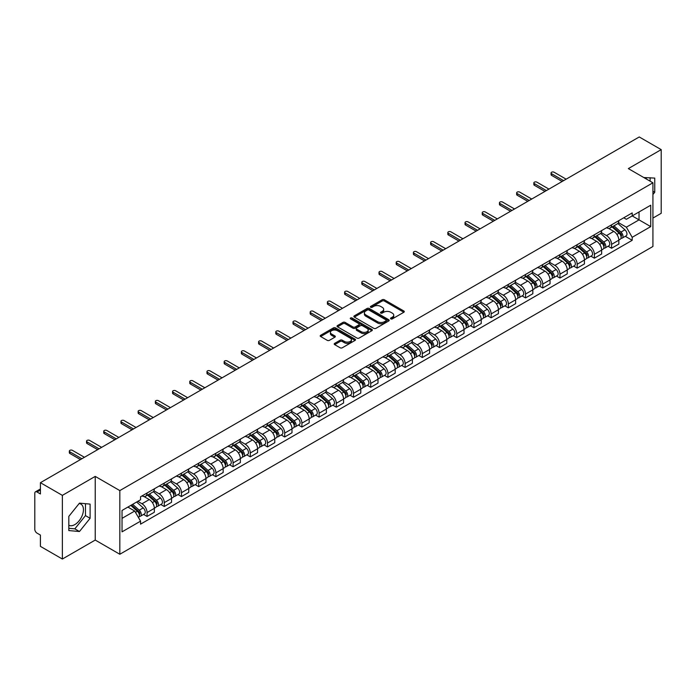 <?xml version="1.0" encoding="UTF-8"?>
<svg xmlns="http://www.w3.org/2000/svg" width="696" height="696" viewBox="0 0 696 696"><rect width="100%" height="100%" fill="white"/><g stroke="black" fill="none" stroke-linecap="round" stroke-linejoin="round"><path stroke-width="1.04" d="M390.821 318.89A1.07 0.618 0 0 0 392.335 318.89L403.837 312.252A1.531 0.887 0 0 0 404.289 311.625A1.531 0.887 0 0 0 403.837 310.999L384.349 299.75A1.531 0.887 0 0 0 382.191 299.75L370.69 306.388A1.07 0.618 0 0 0 370.376 306.823A1.07 0.618 0 0 0 370.69 307.267A1.07 0.618 0 0 0 372.203 307.267L373.691 306.405A4.898 2.828 0 0 1 380.616 306.405L382.243 307.345A4.898 2.828 0 0 1 383.679 309.346A4.898 2.828 0 0 1 382.243 311.338L380.755 312.2A1.07 0.618 0 0 0 380.442 312.643A1.07 0.618 0 0 0 380.755 313.078A1.07 0.618 0 0 0 382.269 313.078L383.757 312.217A4.898 2.828 0 0 1 390.682 312.217L392.309 313.156A4.898 2.828 0 0 1 393.745 315.157A4.898 2.828 0 0 1 392.309 317.159L390.821 318.011A1.07 0.618 0 0 0 390.508 318.455A1.07 0.618 0 0 0 390.821 318.89L390.821 318.011M643.896 177.593A12.163 7.021 -60 0 1 645.557 178.132A12.163 7.021 -60 0 1 646.854 179.298M79.118 503.573A12.163 7.021 -60 0 1 80.919 504.122A12.163 7.021 -60 0 1 82.781 513.874A12.163 7.021 -60 0 1 74.829 524.593A12.163 7.021 -60 0 1 68.826 525.236M334.663 343.372A1.531 0.887 0 0 0 334.219 343.998A1.531 0.887 0 0 0 334.663 344.624L340.135 347.774A1.531 0.887 0 0 0 342.301 347.774L355.073 340.405A1.531 0.887 0 0 0 355.517 339.779A1.531 0.887 0 0 0 355.073 339.152L335.585 327.903A1.531 0.887 0 0 0 333.419 327.903L320.647 335.281A1.531 0.887 0 0 0 320.204 335.907A1.531 0.887 0 0 0 320.647 336.525L327.25 340.344A1.531 0.887 0 0 0 329.417 340.344L334.88 337.186A1.531 0.887 0 0 0 335.333 336.56A1.531 0.887 0 0 0 334.88 335.933L331.609 334.045A4.098 2.366 0 0 1 330.409 332.375A4.098 2.366 0 0 1 332.94 330.191A4.098 2.366 0 0 1 337.403 330.704L350.227 338.108A4.098 2.366 0 0 1 351.428 339.779A4.098 2.366 0 0 1 348.896 341.962A4.098 2.366 0 0 1 344.433 341.449L342.301 340.214A1.531 0.887 0 0 0 340.135 340.214L334.663 343.372L334.663 344.624M119.825 490.593L95.23 476.395L62.37 495.369L40.42 482.693L639.25 136.964L661.2 149.631L628.34 168.606L652.926 182.804L119.825 490.593L119.825 554.26L652.926 246.48L652.926 182.804M373.796 328.338A1.531 0.887 0 0 0 375.962 328.338L388.733 320.969A1.531 0.887 0 0 0 389.186 320.343A1.531 0.887 0 0 0 388.733 319.716L369.254 308.467A1.531 0.887 0 0 0 367.088 308.467L354.316 315.845A1.531 0.887 0 0 0 353.864 316.471A1.531 0.887 0 0 0 354.316 317.089L373.796 328.338M351.01 319.125A1.07 0.618 0 0 1 352.098 319.273L352.098 318.002L371.908 329.434A1.531 0.887 0 0 1 372.351 330.061A1.531 0.887 0 0 1 371.908 330.687L359.127 338.056A1.531 0.887 0 0 1 356.97 338.056L337.482 326.807L337.482 325.563A1.531 0.887 0 0 0 337.029 326.189A1.531 0.887 0 0 0 337.482 326.807M337.482 325.563L342.945 322.405A1.531 0.887 0 0 1 345.112 322.405L353.011 326.963A1.531 0.887 0 0 0 355.178 326.963L358.805 324.875A1.531 0.887 0 0 0 359.258 324.249A1.531 0.887 0 0 0 358.805 323.623L350.575 318.872A1.07 0.618 0 0 1 350.262 318.437A1.07 0.618 0 0 1 350.923 317.863A1.07 0.618 0 0 1 352.098 318.002M62.37 495.369L62.37 559.036L40.42 546.369L40.42 535.093L37.01 533.119A3.123 1.801 -120 0 1 34.8 529.299L34.8 493.264A3.123 1.801 -120 0 1 35.444 491.837L40.42 488.966M652.926 218.083L661.2 213.307L661.2 149.631M62.37 559.036L95.23 540.061L119.825 554.26M40.42 482.693L40.42 493.969L37.01 491.994A3.123 1.801 -120 0 0 35.444 491.837M611.575 224.825A7.178 4.141 60 0 1 610.087 228.053L617.369 223.851A7.178 4.141 -120 0 0 618.848 220.623M601.24 232.551L606.503 235.587A7.178 4.141 60 0 1 611.575 244.374L618.848 240.172A7.178 4.141 -120 0 0 613.776 231.385L608.565 228.384M618.848 240.172L618.848 244.061L611.575 248.263L608.087 246.245M610.087 228.053A7.178 4.141 60 0 1 606.555 227.722M611.575 244.374L611.575 248.263M594.367 234.761A7.178 4.141 60 0 1 592.888 237.98L600.161 233.778A7.178 4.141 -120 0 0 601.649 230.559M590.878 256.18L594.367 258.19L601.649 253.988L601.649 250.108A7.178 4.141 -120 0 0 596.576 241.321L591.365 238.31M592.888 237.98A7.178 4.141 60 0 1 589.355 237.658M584.04 242.486L589.294 245.523A7.178 4.141 60 0 1 594.367 254.31L594.367 258.19M577.167 244.696A7.178 4.141 60 0 1 575.679 247.915L582.961 243.713A7.178 4.141 -120 0 0 584.44 240.494M573.678 266.107L577.167 268.125L584.44 263.923L584.44 260.043A7.178 4.141 -120 0 0 579.368 251.256L574.165 248.246M575.679 247.915A7.178 4.141 60 0 1 572.147 247.593M566.831 252.422L572.095 255.458A7.178 4.141 60 0 1 577.167 264.245L577.167 268.125M559.958 254.623A7.178 4.141 60 0 1 558.479 257.851L565.752 253.649A7.178 4.141 -120 0 0 567.24 250.421M556.469 276.042L559.958 278.061L567.24 273.859L567.24 269.97A7.178 4.141 -120 0 0 562.168 261.183L556.957 258.181M558.479 257.851A7.178 4.141 60 0 1 554.947 257.52M549.631 262.349L554.886 265.385A7.178 4.141 60 0 1 559.958 274.172L559.958 278.061M542.758 264.558A7.178 4.141 60 0 1 541.27 267.777L548.552 263.575A7.178 4.141 -120 0 0 550.04 260.356M539.269 285.978L542.758 287.987L550.04 283.785L550.04 279.905A7.178 4.141 -120 0 0 544.959 271.118L539.757 268.108M541.27 267.777A7.178 4.141 60 0 1 537.738 267.455M532.431 272.284L537.686 275.32A7.178 4.141 60 0 1 542.758 284.107L542.758 287.987M525.55 274.494A7.178 4.141 60 0 1 524.071 277.713L531.344 273.511A7.178 4.141 -120 0 0 532.832 270.292M522.061 295.904L525.55 297.923L532.832 293.721L532.832 289.84A7.178 4.141 -120 0 0 527.759 281.053L522.548 278.043M524.071 277.713A7.178 4.141 60 0 1 520.538 277.391M515.223 282.219L520.477 285.256A7.178 4.141 60 0 1 525.55 294.043L525.55 297.923M508.35 284.429A7.178 4.141 60 0 1 506.862 287.648L514.144 283.446A7.178 4.141 -120 0 0 515.632 280.227M504.861 305.84L508.35 307.858L515.632 303.656L515.632 299.767A7.178 4.141 -120 0 0 510.56 290.98L505.348 287.979M506.862 287.648A7.178 4.141 60 0 1 503.33 287.317M498.023 292.146L503.278 295.182A7.178 4.141 60 0 1 508.35 303.969L508.35 307.858M491.141 294.356A7.178 4.141 60 0 1 489.662 297.575L496.935 293.373A7.178 4.141 -120 0 0 498.423 290.154M487.652 315.775L491.15 317.785L498.423 313.583L498.423 309.703A7.178 4.141 -120 0 0 493.351 300.916L488.14 297.905M489.662 297.575A7.178 4.141 60 0 1 486.13 297.253M480.814 302.081L486.069 305.118A7.178 4.141 60 0 1 491.15 313.905L491.15 317.785M473.941 304.291A7.178 4.141 60 0 1 472.453 307.51L479.735 303.308A7.178 4.141 -120 0 0 481.223 300.089M470.452 325.711L473.941 327.72L481.223 323.518L481.223 319.638A7.178 4.141 -120 0 0 476.151 310.851L470.94 307.841M472.453 307.51A7.178 4.141 60 0 1 468.921 307.188M463.614 312.017L468.869 315.053A7.178 4.141 60 0 1 473.941 323.84L473.941 327.72M456.741 314.227A7.178 4.141 60 0 1 455.254 317.446L462.527 313.243A7.178 4.141 -120 0 0 464.014 310.025M453.244 335.637L456.741 337.656L464.014 333.454L464.014 329.565A7.178 4.141 -120 0 0 458.942 320.778L453.731 317.776M455.254 317.446A7.178 4.141 60 0 1 451.721 317.124M446.406 321.952L451.66 324.98A7.178 4.141 60 0 1 456.741 333.767L456.741 337.656M439.533 324.153A7.178 4.141 60 0 1 438.045 327.372L445.327 323.17A7.178 4.141 -120 0 0 446.815 319.951M436.044 345.573L439.533 347.582L446.815 343.38L446.815 339.5A7.178 4.141 -120 0 0 441.743 330.713L436.531 327.703M438.045 327.372A7.178 4.141 60 0 1 434.513 327.05M429.206 331.879L434.461 334.915A7.178 4.141 60 0 1 439.533 343.702L439.533 347.582M422.333 334.089A7.178 4.141 60 0 1 420.845 337.308L428.118 333.106A7.178 4.141 -120 0 0 429.606 329.887M418.844 355.508L422.333 357.518L429.606 353.316L429.606 349.435A7.178 4.141 -120 0 0 424.534 340.649L419.323 337.638M420.845 337.308A7.178 4.141 60 0 1 417.313 336.986M411.997 341.814L417.261 344.851A7.178 4.141 60 0 1 422.333 353.638L422.333 357.518M405.124 344.024A7.178 4.141 60 0 1 403.637 347.243L410.918 343.041A7.178 4.141 -120 0 0 412.406 339.822M401.635 365.435L405.124 367.453L412.406 363.251L412.406 359.362A7.178 4.141 -120 0 0 407.334 350.575L402.123 347.574M403.637 347.243A7.178 4.141 60 0 1 400.104 346.921M394.797 351.75L400.052 354.777A7.178 4.141 60 0 1 405.124 363.564L405.124 367.453M387.924 353.951A7.178 4.141 60 0 1 386.437 357.17L393.719 352.968A7.178 4.141 -120 0 0 395.197 349.749M384.436 375.37L387.924 377.38L395.197 373.178L395.197 369.298A7.178 4.141 -120 0 0 390.125 360.511L384.914 357.5M386.437 357.17A7.178 4.141 60 0 1 382.904 356.848M377.589 361.676L382.852 364.713A7.178 4.141 60 0 1 387.924 373.5L387.924 377.38M370.716 363.886A7.178 4.141 60 0 1 369.228 367.105L376.51 362.903A7.178 4.141 -120 0 0 377.998 359.684M367.227 385.306L370.716 387.315L377.998 383.113L377.998 379.233A7.178 4.141 -120 0 0 372.925 370.446L367.714 367.436M369.228 367.105A7.178 4.141 60 0 1 365.704 366.783M360.389 371.612L365.644 374.648A7.178 4.141 60 0 1 370.716 383.435L370.716 387.315M353.516 373.822A7.178 4.141 60 0 1 352.028 377.041L359.31 372.839A7.178 4.141 -120 0 0 360.789 369.62M350.027 395.232L353.516 397.251L360.789 393.049L360.789 389.16A7.178 4.141 -120 0 0 355.717 380.373L350.514 377.371M352.028 377.041A7.178 4.141 60 0 1 348.496 376.719M343.18 381.547L348.444 384.575A7.178 4.141 60 0 1 353.516 393.362L353.516 397.251M336.307 383.748A7.178 4.141 60 0 1 334.828 386.967L342.101 382.765A7.178 4.141 -120 0 0 343.589 379.546M332.819 405.168L336.307 407.186L343.589 402.984L343.589 399.095A7.178 4.141 -120 0 0 338.517 390.308L333.306 387.298M334.828 386.967A7.178 4.141 60 0 1 331.296 386.645M325.98 391.474L331.235 394.51A7.178 4.141 60 0 1 336.307 403.297L336.307 407.186M319.107 393.684A7.178 4.141 60 0 1 317.62 396.903L324.901 392.701A7.178 4.141 -120 0 0 326.38 389.482M315.619 415.103L319.107 417.113L326.38 412.911L326.38 409.03A7.178 4.141 -120 0 0 321.308 400.243L316.106 397.233M317.62 396.903A7.178 4.141 60 0 1 314.087 396.581M308.78 401.409L314.035 404.446A7.178 4.141 60 0 1 319.107 413.233L319.107 417.113M301.899 403.619A7.178 4.141 60 0 1 300.42 406.838L307.693 402.636A7.178 4.141 -120 0 0 309.181 399.417M298.41 425.03L301.899 427.048L309.181 422.846L309.181 418.957A7.178 4.141 -120 0 0 304.108 410.17L298.897 407.169M300.42 406.838A7.178 4.141 60 0 1 296.887 406.516M291.572 411.345L296.827 414.372A7.178 4.141 60 0 1 301.899 423.159L301.899 427.048M284.699 413.546A7.178 4.141 60 0 1 283.211 416.774L290.493 412.563A7.178 4.141 -120 0 0 291.981 409.344M281.21 434.965L284.699 436.984L291.981 432.781L291.981 428.893A7.178 4.141 -120 0 0 286.9 420.106L281.697 417.095M283.211 416.774A7.178 4.141 60 0 1 279.679 416.443M274.372 421.271L279.627 424.308A7.178 4.141 60 0 1 284.699 433.095L284.699 436.984M267.49 423.481A7.178 4.141 60 0 1 266.011 426.7L273.284 422.498A7.178 4.141 -120 0 0 274.772 419.279M264.001 444.901L267.49 446.91L274.772 442.708L274.772 438.828A7.178 4.141 -120 0 0 269.7 430.041L264.489 427.031M266.011 426.7A7.178 4.141 60 0 1 262.479 426.378M257.163 431.207L262.418 434.243A7.178 4.141 60 0 1 267.49 443.03L267.49 446.91M250.29 433.417A7.178 4.141 60 0 1 248.803 436.636L256.084 432.433A7.178 4.141 -120 0 0 257.572 429.215M246.802 454.827L250.29 456.846L257.572 452.644L257.572 448.755A7.178 4.141 -120 0 0 252.5 439.976L247.289 436.966M248.803 436.636A7.178 4.141 60 0 1 245.27 436.314M239.963 441.142L245.218 444.178A7.178 4.141 60 0 1 250.29 452.957L250.29 456.846M233.09 443.343A7.178 4.141 60 0 1 231.603 446.571L238.876 442.369A7.178 4.141 -120 0 0 240.364 439.141M229.593 464.763L233.09 466.781L240.364 462.579L240.364 458.69A7.178 4.141 -120 0 0 235.291 449.903L230.08 446.893M231.603 446.571A7.178 4.141 60 0 1 228.07 446.24M222.755 451.069L228.01 454.105A7.178 4.141 60 0 1 233.09 462.892L233.09 466.781M215.882 453.279A7.178 4.141 60 0 1 214.394 456.498L221.676 452.296A7.178 4.141 -120 0 0 223.164 449.077M212.393 474.698L215.882 476.708L223.164 472.506L223.164 468.625A7.178 4.141 -120 0 0 218.092 459.838L212.88 456.828M214.394 456.498A7.178 4.141 60 0 1 210.862 456.176M205.555 461.004L210.81 464.041A7.178 4.141 60 0 1 215.882 472.828L215.882 476.708M198.682 463.214A7.178 4.141 60 0 1 197.194 466.433L204.467 462.231A7.178 4.141 -120 0 0 205.955 459.012M195.184 484.625L198.682 486.643L205.955 482.441L205.955 478.561A7.178 4.141 -120 0 0 200.883 469.774L195.672 466.764M197.194 466.433A7.178 4.141 60 0 1 193.662 466.111M188.346 470.94L193.61 473.976A7.178 4.141 60 0 1 198.682 482.763L198.682 486.643M181.473 473.141A7.178 4.141 60 0 1 179.986 476.368L187.268 472.166A7.178 4.141 -120 0 0 188.755 468.939M177.985 494.56L181.473 496.579L188.755 492.377L188.755 488.488A7.178 4.141 -120 0 0 183.683 479.701L178.472 476.699M179.986 476.368A7.178 4.141 60 0 1 176.453 476.038M171.146 480.866L176.401 483.903A7.178 4.141 60 0 1 181.473 492.69L181.473 496.579M164.273 483.076A7.178 4.141 60 0 1 162.786 486.295L170.068 482.093A7.178 4.141 -120 0 0 171.547 478.874M160.785 504.496L164.273 506.505L171.547 502.303L171.547 498.423A7.178 4.141 -120 0 0 166.475 489.636L161.263 486.626M162.786 486.295A7.178 4.141 60 0 1 159.254 485.973M153.938 490.802L159.201 493.838A7.178 4.141 60 0 1 164.273 502.625L164.273 506.505M147.065 493.012A7.178 4.141 60 0 1 145.577 496.231L152.859 492.028A7.178 4.141 -120 0 0 154.347 488.81M143.576 514.422L147.065 516.441L154.347 512.239L154.347 508.358A7.178 4.141 -120 0 0 149.275 499.571L144.063 496.561M145.577 496.231A7.178 4.141 60 0 1 142.045 495.909M137.799 501.346L141.993 503.773A7.178 4.141 60 0 1 147.065 512.56L147.065 516.441M623.755 217.796L626.348 219.292L650.725 205.216L639.032 211.967L639.032 219.866L626.348 227.183L618.448 222.624M122.035 518.355L134.719 511.029L140.557 521.156L122.035 531.848L122.035 510.455L140.557 499.763L140.557 496.77L632.194 212.924L632.194 215.917L650.725 226.609L632.194 237.31L626.348 227.183M650.725 205.216L650.725 226.609M140.557 521.156L140.557 524.149L632.194 240.303L632.194 237.31M652.926 194.549L654.745 192.287L654.745 178.098L643.8 177.532M95.23 476.395L95.23 540.061M68.826 530.57L79.466 531.518L90.106 518.285L90.106 504.095L79.466 503.138L68.826 516.38L68.826 530.57M134.719 511.029L127.881 507.079M625.286 236.309L632.194 240.303M650.116 181.186L650.116 177.689M652.926 191.235L654.745 192.287M68.826 528.308L74.829 528.847L85.478 515.606L85.478 503.678M74.829 528.847L79.466 531.518M85.478 515.606L90.106 518.285M391.248 319.038L392.309 318.429A4.898 2.828 0 0 0 393.745 316.428L393.745 315.157M383.679 309.346L383.679 310.616A4.898 2.828 0 0 1 382.243 312.617L381.182 313.226M403.819 312.26L384.349 301.02A1.531 0.887 0 0 0 382.191 301.02L371.116 307.415M388.733 319.716L388.733 320.969L369.254 309.737A1.531 0.887 0 0 0 367.088 309.737L354.334 317.106M386.028 320.778A1.07 0.618 0 0 0 386.341 320.343A1.07 0.618 0 0 0 386.028 319.908L368.923 310.033A1.07 0.618 0 0 0 367.41 310.033L365.844 310.938A4.898 2.828 0 0 0 364.408 312.939A4.898 2.828 0 0 0 365.844 314.94L377.536 321.683A4.898 2.828 0 0 0 384.462 321.683L386.028 320.778L386.028 322.057A1.07 0.618 0 0 0 386.341 321.613L386.341 320.343M364.408 312.939L364.408 314.209A4.898 2.828 0 0 0 365.844 316.21L365.844 314.94M386.028 322.057L384.462 322.961A4.898 2.828 0 0 1 377.536 322.961L365.844 316.21M337.499 326.824L342.945 323.675L342.945 322.405M359.258 324.249L359.258 325.519A1.531 0.887 0 0 1 358.805 326.146L355.178 328.242A1.531 0.887 0 0 1 353.011 328.242L345.112 323.675A1.531 0.887 0 0 0 342.945 323.675M352.098 319.273L371.881 330.696M361.215 331.705A4.098 2.366 0 0 0 365.678 332.209A4.098 2.366 0 0 0 368.201 330.026A4.098 2.366 0 0 0 367.01 328.355L362.486 325.745A1.531 0.887 0 0 0 360.319 325.745L356.691 327.842A1.531 0.887 0 0 0 356.248 328.469A1.531 0.887 0 0 0 356.691 329.095L361.215 331.705L361.215 332.975A4.098 2.366 0 0 0 365.678 333.488A4.098 2.366 0 0 0 368.201 331.305L368.201 330.026M356.248 328.469L356.248 329.739A1.531 0.887 0 0 0 356.691 330.365L356.691 329.095M361.215 332.975L356.691 330.365M351.428 339.779L351.428 341.049A4.098 2.366 0 0 1 348.896 343.232A4.098 2.366 0 0 1 344.433 342.728L342.301 341.492A1.531 0.887 0 0 0 340.135 341.492L334.689 344.633M330.409 332.375L330.409 333.645A4.098 2.366 0 0 0 331.609 335.315L331.609 334.045M334.863 337.195L331.609 335.315M355.047 340.414L335.585 329.173A1.531 0.887 0 0 0 333.419 329.173L320.665 336.542M612.071 226.905L619.083 233.16A3.898 2.253 60 0 1 620.301 239.189L618.848 240.033M612.254 227.07L615.56 228.975M612.776 226.496L620.58 233.456A1.87 1.079 60 0 1 621.163 236.353A1.87 1.079 60 0 1 620.997 236.422M613.942 225.826L620.954 232.081A3.898 2.253 60 0 1 622.18 238.11A3.898 2.253 60 0 1 621.006 238.232M617.857 223.477L624.93 229.784A3.898 2.253 60 0 1 626.148 235.814L622.18 238.11M562.168 181.473L551.58 175.357A1.792 1.035 180 0 1 551.058 174.626L551.058 172.973A1.792 1.035 -0 0 0 551.58 173.704L563.603 180.638M566.135 179.176L554.12 172.234A1.792 1.035 -0 0 0 552.163 172.016A1.792 1.035 -0 0 0 551.058 172.973M594.862 236.84L601.875 243.095A3.898 2.253 60 0 1 603.101 249.125L601.649 249.96M595.054 237.005L598.351 238.911M595.576 236.431L603.371 243.391A1.87 1.079 60 0 1 603.963 246.28A1.87 1.079 60 0 1 603.789 246.349M596.742 235.753L603.754 242.008A3.898 2.253 60 0 1 604.972 248.037A3.898 2.253 60 0 1 603.797 248.167M600.648 233.412L607.721 239.72A3.898 2.253 60 0 1 608.948 245.749L604.972 248.037M577.663 246.767L584.675 253.022A3.898 2.253 60 0 1 585.902 259.051L584.44 259.895M577.845 246.932L581.151 248.837M578.367 246.358L586.171 253.327A1.87 1.079 60 0 1 586.754 256.215A1.87 1.079 60 0 1 586.589 256.285M579.542 245.688L586.545 251.943A3.898 2.253 60 0 1 587.772 257.972A3.898 2.253 60 0 1 586.597 258.094M583.448 243.339L590.521 249.646A3.898 2.253 60 0 1 591.739 255.684L587.772 257.972M544.959 191.4L534.38 185.293A1.792 1.035 180 0 1 533.849 184.562L533.849 182.9A1.792 1.035 -0 0 0 534.38 183.631L546.395 190.573M548.935 189.112L536.912 182.169A1.792 1.035 -0 0 0 534.954 181.943A1.792 1.035 -0 0 0 533.849 182.9M527.759 201.335L517.172 195.219A1.792 1.035 180 0 1 516.649 194.489L516.649 192.835A1.792 1.035 -0 0 0 517.172 193.566L529.195 200.509M531.727 199.039L519.712 192.105A1.792 1.035 -0 0 0 517.754 191.879A1.792 1.035 -0 0 0 516.649 192.835M560.463 256.702L567.466 262.957A3.898 2.253 60 0 1 568.693 268.987L567.24 269.83M560.645 256.868L563.943 258.773M561.167 256.293L568.963 263.253A1.87 1.079 60 0 1 569.554 266.15A1.87 1.079 60 0 1 569.38 266.22M562.333 255.623L569.345 261.879A3.898 2.253 60 0 1 570.572 267.908A3.898 2.253 60 0 1 569.389 268.03M566.24 253.274L573.313 259.582A3.898 2.253 60 0 1 574.539 265.611L570.572 267.908M543.254 266.638L550.266 272.893A3.898 2.253 60 0 1 551.493 278.922L550.031 279.757M543.437 266.803L546.743 268.708M543.959 266.229L551.763 273.189A1.87 1.079 60 0 1 552.354 276.086A1.87 1.079 60 0 1 552.18 276.147M545.133 265.55L552.137 271.805A3.898 2.253 60 0 1 553.363 277.834A3.898 2.253 60 0 1 552.189 277.965M549.04 263.21L556.113 269.517A3.898 2.253 60 0 1 557.331 275.546L553.363 277.834M526.054 276.564L533.058 282.82A3.898 2.253 60 0 1 534.284 288.849L532.832 289.693M526.237 276.73L529.534 278.635M526.759 276.155L534.563 283.124A1.87 1.079 60 0 1 535.146 286.012A1.87 1.079 60 0 1 534.972 286.082M527.925 275.486L534.937 281.741A3.898 2.253 60 0 1 536.164 287.77A3.898 2.253 60 0 1 534.98 287.892M531.831 273.137L538.904 279.453A3.898 2.253 60 0 1 540.131 285.482L536.164 287.77M510.551 211.271L499.972 205.155A1.792 1.035 180 0 1 499.441 204.424L499.441 202.771A1.792 1.035 -0 0 0 499.972 203.502L511.986 210.436M514.527 208.974L502.503 202.031A1.792 1.035 -0 0 0 500.546 201.814A1.792 1.035 -0 0 0 499.441 202.771M493.351 221.197L482.763 215.09A1.792 1.035 180 0 1 482.241 214.359L482.241 212.698A1.792 1.035 -0 0 0 482.763 213.428L494.786 220.371M497.318 218.909L485.303 211.967A1.792 1.035 -0 0 0 483.346 211.741A1.792 1.035 -0 0 0 482.241 212.698M476.151 231.133L465.563 225.017A1.792 1.035 180 0 1 465.032 224.286L465.032 222.633A1.792 1.035 -0 0 0 465.563 223.364L477.578 230.306M480.118 228.836L468.095 221.902A1.792 1.035 -0 0 0 466.146 221.676A1.792 1.035 -0 0 0 465.032 222.633M508.846 286.5L515.858 292.755A3.898 2.253 60 0 1 517.085 298.784L515.623 299.628M509.037 286.665L512.334 288.57M509.55 286.091L517.354 293.051A1.87 1.079 60 0 1 517.946 295.948A1.87 1.079 60 0 1 517.772 296.017M510.725 285.421L517.728 291.676A3.898 2.253 60 0 1 518.955 297.705A3.898 2.253 60 0 1 517.78 297.827M514.631 283.072L521.704 289.379A3.898 2.253 60 0 1 522.922 295.409L518.955 297.705M458.942 241.068L448.355 234.952A1.792 1.035 180 0 1 447.832 234.221L447.832 232.568A1.792 1.035 -0 0 0 448.355 233.299L460.378 240.233M462.91 238.771L450.895 231.829A1.792 1.035 -0 0 0 448.937 231.611A1.792 1.035 -0 0 0 447.832 232.568M491.646 296.435L498.649 302.69A3.898 2.253 60 0 1 499.876 308.72L498.423 309.555M491.828 296.6L495.126 298.506M492.35 296.026L500.154 302.986A1.87 1.079 60 0 1 500.737 305.883A1.87 1.079 60 0 1 500.572 305.944M493.516 295.348L500.528 301.603A3.898 2.253 60 0 1 501.755 307.632A3.898 2.253 60 0 1 500.572 307.762M497.423 293.007L504.496 299.315A3.898 2.253 60 0 1 505.722 305.344L501.755 307.632M441.743 250.995L431.155 244.888A1.792 1.035 180 0 1 430.624 244.157L430.624 242.495A1.792 1.035 -0 0 0 431.155 243.226L443.169 250.168M445.71 248.707L433.686 241.764A1.792 1.035 -0 0 0 431.738 241.538A1.792 1.035 -0 0 0 430.624 242.495M474.437 306.362L481.449 312.617A3.898 2.253 60 0 1 482.676 318.646L481.214 319.49M474.628 306.527L477.926 308.432M475.15 305.953L482.946 312.922A1.87 1.079 60 0 1 483.537 315.81A1.87 1.079 60 0 1 483.363 315.88M476.316 305.283L483.328 311.538A3.898 2.253 60 0 1 484.547 317.567A3.898 2.253 60 0 1 483.372 317.689M480.223 302.934L487.296 309.25A3.898 2.253 60 0 1 488.522 315.279L484.547 317.567M424.534 260.93L413.946 254.814A1.792 1.035 180 0 1 413.424 254.084L413.424 252.43A1.792 1.035 -0 0 0 413.946 253.161L425.969 260.104M428.501 258.642L416.486 251.7A1.792 1.035 -0 0 0 414.529 251.474A1.792 1.035 -0 0 0 413.424 252.43M457.237 316.297L464.249 322.553A3.898 2.253 60 0 1 465.467 328.582L464.014 329.425M457.42 316.462L460.717 318.368M457.942 315.888L465.746 322.848A1.87 1.079 60 0 1 466.329 325.745A1.87 1.079 60 0 1 466.163 325.815M459.108 315.218L466.12 321.474A3.898 2.253 60 0 1 467.347 327.503A3.898 2.253 60 0 1 466.163 327.625M463.023 312.869L470.087 319.177A3.898 2.253 60 0 1 471.314 325.206L467.347 327.503M407.334 270.866L396.746 264.75A1.792 1.035 180 0 1 396.215 264.019L396.215 262.366A1.792 1.035 -0 0 0 396.746 263.097L408.761 270.039M411.301 268.569L399.278 261.626A1.792 1.035 -0 0 0 397.329 261.409A1.792 1.035 -0 0 0 396.215 262.366M440.029 326.233L447.041 332.488A3.898 2.253 60 0 1 448.267 338.517L446.815 339.352M440.22 326.398L443.517 328.303M440.742 325.824L448.537 332.784A1.87 1.079 60 0 1 449.129 335.681A1.87 1.079 60 0 1 448.955 335.742M441.908 325.145L448.92 331.4A3.898 2.253 60 0 1 450.138 337.43A3.898 2.253 60 0 1 448.963 337.56M445.814 322.805L452.887 329.112A3.898 2.253 60 0 1 454.114 335.141L450.138 337.43M422.829 336.159L429.841 342.415A3.898 2.253 60 0 1 431.059 348.444L429.606 349.288M423.011 336.333L426.309 338.23M423.533 335.759L431.337 342.719A1.87 1.079 60 0 1 431.92 345.608A1.87 1.079 60 0 1 431.755 345.677M424.699 335.08L431.711 341.336A3.898 2.253 60 0 1 432.938 347.365A3.898 2.253 60 0 1 431.755 347.487M428.614 332.731L435.679 339.048A3.898 2.253 60 0 1 436.905 345.077L432.938 347.365M405.62 346.095L412.632 352.35A3.898 2.253 60 0 1 413.859 358.379L412.406 359.223M405.811 346.26L409.109 348.165M406.334 345.686L414.129 352.646A1.87 1.079 60 0 1 414.72 355.543A1.87 1.079 60 0 1 414.546 355.613M407.499 345.016L414.512 351.271A3.898 2.253 60 0 1 415.73 357.3A3.898 2.253 60 0 1 414.555 357.422M411.406 342.667L418.479 348.974A3.898 2.253 60 0 1 419.705 355.004L415.73 357.3M388.42 356.03L395.432 362.285A3.898 2.253 60 0 1 396.65 368.315L395.197 369.15M388.603 356.195L391.909 358.101M389.125 355.621L396.929 362.581A1.87 1.079 60 0 1 397.512 365.478A1.87 1.079 60 0 1 397.346 365.539M390.291 354.943L397.303 361.198A3.898 2.253 60 0 1 398.53 367.227A3.898 2.253 60 0 1 397.355 367.358M394.206 352.602L401.279 358.91A3.898 2.253 60 0 1 402.497 364.939L398.53 367.227M371.212 365.965L378.224 372.221A3.898 2.253 60 0 1 379.45 378.25L377.998 379.085M371.403 366.131L374.7 368.036M371.925 365.557L379.72 372.517A1.87 1.079 60 0 1 380.312 375.405A1.87 1.079 60 0 1 380.138 375.475M373.091 364.878L380.103 371.133A3.898 2.253 60 0 1 381.321 377.162A3.898 2.253 60 0 1 380.147 377.293M376.997 362.529L384.07 368.845A3.898 2.253 60 0 1 385.297 374.874L381.321 377.162M354.012 375.892L361.024 382.147A3.898 2.253 60 0 1 362.242 388.177L360.789 389.02M354.194 376.058L357.5 377.963M354.716 375.483L362.52 382.443A1.87 1.079 60 0 1 363.103 385.34A1.87 1.079 60 0 1 362.938 385.41M355.882 374.813L362.894 381.069A3.898 2.253 60 0 1 364.121 387.098A3.898 2.253 60 0 1 362.947 387.22M359.797 372.464L366.87 378.772A3.898 2.253 60 0 1 368.088 384.801L364.121 387.098M390.125 280.793L379.538 274.685A1.792 1.035 180 0 1 379.015 273.954L379.015 272.293A1.792 1.035 -0 0 0 379.538 273.023L391.561 279.966M394.101 278.504L382.078 271.562A1.792 1.035 -0 0 0 380.12 271.336A1.792 1.035 -0 0 0 379.015 272.293M372.925 290.728L362.338 284.612A1.792 1.035 180 0 1 361.816 283.881L361.816 282.228A1.792 1.035 -0 0 0 362.338 282.959L374.361 289.901M376.893 288.44L364.869 281.497A1.792 1.035 -0 0 0 362.921 281.271A1.792 1.035 -0 0 0 361.816 282.228M355.717 300.663L345.129 294.547A1.792 1.035 180 0 1 344.607 293.816L344.607 292.163A1.792 1.035 -0 0 0 345.129 292.894L357.152 299.837M359.693 298.366L347.669 291.433A1.792 1.035 -0 0 0 345.712 291.206A1.792 1.035 -0 0 0 344.607 292.163M338.517 310.59L327.929 304.483A1.792 1.035 180 0 1 327.407 303.752L327.407 302.09A1.792 1.035 -0 0 0 327.929 302.83L339.952 309.764M342.484 308.302L330.47 301.359A1.792 1.035 -0 0 0 328.512 301.133A1.792 1.035 -0 0 0 327.407 302.09M321.308 320.525L310.72 314.409A1.792 1.035 180 0 1 310.199 313.678L310.199 312.025A1.792 1.035 -0 0 0 310.72 312.756L322.744 319.699M325.284 318.237L313.261 311.295A1.792 1.035 -0 0 0 311.303 311.069A1.792 1.035 -0 0 0 310.199 312.025M304.108 330.461L293.521 324.345A1.792 1.035 180 0 1 292.999 323.614L292.999 321.961A1.792 1.035 -0 0 0 293.521 322.692L305.544 329.634M308.076 328.164L296.061 321.23A1.792 1.035 -0 0 0 294.103 321.004A1.792 1.035 -0 0 0 292.999 321.961M336.812 385.828L343.815 392.083A3.898 2.253 60 0 1 345.042 398.112L343.589 398.947M336.995 385.993L340.292 387.898M337.517 385.419L345.312 392.379A1.87 1.079 60 0 1 345.903 395.276A1.87 1.079 60 0 1 345.729 395.337M338.682 384.74L345.695 390.995A3.898 2.253 60 0 1 346.913 397.025A3.898 2.253 60 0 1 345.738 397.155M342.589 382.4L349.662 388.707A3.898 2.253 60 0 1 350.888 394.736L346.913 397.025M286.9 340.387L276.321 334.28A1.792 1.035 180 0 1 275.79 333.549L275.79 331.888A1.792 1.035 -0 0 0 276.321 332.627L288.335 339.561M290.876 338.099L278.852 331.157A1.792 1.035 -0 0 0 276.895 330.931A1.792 1.035 -0 0 0 275.79 331.888M319.603 395.763L326.615 402.018A3.898 2.253 60 0 1 327.842 408.047L326.38 408.883M319.786 395.928L323.092 397.834M320.308 395.354L328.112 402.314A1.87 1.079 60 0 1 328.703 405.202A1.87 1.079 60 0 1 328.529 405.272M321.482 394.675L328.486 400.931A3.898 2.253 60 0 1 329.713 406.96A3.898 2.253 60 0 1 328.538 407.09M325.389 392.327L332.462 398.643A3.898 2.253 60 0 1 333.68 404.672L329.713 406.96M269.7 350.323L259.112 344.215A1.792 1.035 180 0 1 258.59 343.476L258.59 341.823A1.792 1.035 -0 0 0 259.112 342.554L271.135 349.496M273.667 348.035L261.652 341.092A1.792 1.035 -0 0 0 259.695 340.866A1.792 1.035 -0 0 0 258.59 341.823M302.403 405.69L309.407 411.945A3.898 2.253 60 0 1 310.634 417.974L309.181 418.818M302.586 405.855L305.883 407.76M303.108 405.281L310.912 412.241A1.87 1.079 60 0 1 311.495 415.138A1.87 1.079 60 0 1 311.321 415.207M304.274 404.611L311.286 410.866A3.898 2.253 60 0 1 312.513 416.895A3.898 2.253 60 0 1 311.329 417.017M308.18 402.262L315.253 408.569A3.898 2.253 60 0 1 316.48 414.599L312.513 416.895M252.5 360.258L241.912 354.142A1.792 1.035 180 0 1 241.381 353.411L241.381 351.758A1.792 1.035 -0 0 0 241.912 352.489L253.927 359.432M256.467 357.962L244.444 351.028A1.792 1.035 -0 0 0 242.495 350.801A1.792 1.035 -0 0 0 241.381 351.758M285.195 415.625L292.207 421.88A3.898 2.253 60 0 1 293.434 427.91L291.972 428.745M285.377 415.79L288.683 417.696M285.899 415.216L293.703 422.176A1.87 1.079 60 0 1 294.295 425.073A1.87 1.079 60 0 1 294.121 425.134M287.074 414.538L294.077 420.802A3.898 2.253 60 0 1 295.304 426.831A3.898 2.253 60 0 1 294.13 426.952M290.98 412.197L298.053 418.505A3.898 2.253 60 0 1 299.271 424.534L295.304 426.831M235.291 370.185L224.704 364.078A1.792 1.035 180 0 1 224.182 363.347L224.182 361.685A1.792 1.035 -0 0 0 224.704 362.425L236.727 369.358M239.259 367.897L227.244 360.954A1.792 1.035 -0 0 0 225.286 360.728A1.792 1.035 -0 0 0 224.182 361.685M267.995 425.56L274.998 431.816A3.898 2.253 60 0 1 276.225 437.845L274.772 438.68M268.178 425.726L271.475 427.631M268.7 425.152L276.503 432.112A1.87 1.079 60 0 1 277.086 435A1.87 1.079 60 0 1 276.912 435.07M269.865 424.473L276.877 430.728A3.898 2.253 60 0 1 278.104 436.757A3.898 2.253 60 0 1 276.921 436.888M273.772 422.124L280.845 428.44A3.898 2.253 60 0 1 282.071 434.469L278.104 436.757M218.092 380.12L207.504 374.013A1.792 1.035 180 0 1 206.973 373.274L206.973 371.62A1.792 1.035 -0 0 0 207.504 372.351L219.518 379.294M222.059 377.832L210.035 370.89A1.792 1.035 -0 0 0 208.087 370.663A1.792 1.035 -0 0 0 206.973 371.62M250.786 435.487L257.798 441.743A3.898 2.253 60 0 1 259.025 447.772L257.564 448.615M250.978 435.652L254.275 437.558M251.491 435.078L259.295 442.038A1.87 1.079 60 0 1 259.886 444.935A1.87 1.079 60 0 1 259.712 445.005M252.665 434.408L259.669 440.664A3.898 2.253 60 0 1 260.896 446.693A3.898 2.253 60 0 1 259.721 446.815M256.572 432.059L263.645 438.367A3.898 2.253 60 0 1 264.871 444.396L260.896 446.693M200.883 390.056L190.295 383.94A1.792 1.035 180 0 1 189.773 383.209L189.773 381.556A1.792 1.035 -0 0 0 190.295 382.287L202.319 389.229M204.85 387.759L192.835 380.825A1.792 1.035 -0 0 0 190.878 380.599A1.792 1.035 -0 0 0 189.773 381.556M233.586 445.423L240.599 451.678A3.898 2.253 60 0 1 241.816 457.707L240.364 458.551M233.769 445.588L237.066 447.493M234.291 445.014L242.095 451.974A1.87 1.079 60 0 1 242.678 454.871A1.87 1.079 60 0 1 242.512 454.94M235.457 444.344L242.469 450.599A3.898 2.253 60 0 1 243.696 456.628A3.898 2.253 60 0 1 242.512 456.75M239.372 441.995L246.436 448.302A3.898 2.253 60 0 1 247.663 454.331L243.696 456.628M183.683 399.983L173.095 393.875A1.792 1.035 180 0 1 172.564 393.144L172.564 391.483A1.792 1.035 -0 0 0 173.095 392.222L185.11 399.156M187.65 397.694L175.627 390.752A1.792 1.035 -0 0 0 173.678 390.534A1.792 1.035 -0 0 0 172.564 391.483M216.378 455.358L223.39 461.613A3.898 2.253 60 0 1 224.617 467.642L223.164 468.478M216.569 455.523L219.866 457.429M217.091 454.949L224.886 461.909A1.87 1.079 60 0 1 225.478 464.798A1.87 1.079 60 0 1 225.304 464.867M218.257 454.27L225.269 460.526A3.898 2.253 60 0 1 226.487 466.555A3.898 2.253 60 0 1 225.313 466.685M222.163 451.922L229.236 458.238A3.898 2.253 60 0 1 230.463 464.267L226.487 466.555M166.475 409.918L155.887 403.81A1.792 1.035 180 0 1 155.365 403.071L155.365 401.418A1.792 1.035 -0 0 0 155.887 402.149L167.91 409.091M170.45 407.63L158.427 400.687A1.792 1.035 -0 0 0 156.469 400.461A1.792 1.035 -0 0 0 155.365 401.418M199.178 465.285L206.19 471.54A3.898 2.253 60 0 1 207.408 477.569L205.955 478.413M199.361 465.45L202.658 467.355M199.882 464.876L207.686 471.836A1.87 1.079 60 0 1 208.269 474.733A1.87 1.079 60 0 1 208.104 474.803M201.048 464.206L208.06 470.461A3.898 2.253 60 0 1 209.287 476.49A3.898 2.253 60 0 1 208.104 476.612M204.963 461.857L212.028 468.164A3.898 2.253 60 0 1 213.254 474.193L209.287 476.49M149.275 419.853L138.687 413.737A1.792 1.035 180 0 1 138.156 413.006L138.156 411.353A1.792 1.035 -0 0 0 138.687 412.084L150.71 419.027M153.242 417.556L141.218 410.623A1.792 1.035 -0 0 0 139.27 410.396A1.792 1.035 -0 0 0 138.156 411.353M181.969 475.22L188.981 481.475A3.898 2.253 60 0 1 190.208 487.505L188.755 488.348M182.161 475.385L185.458 477.291M182.683 474.811L190.478 481.771A1.87 1.079 60 0 1 191.069 484.668A1.87 1.079 60 0 1 190.895 484.738M183.848 474.141L190.861 480.397A3.898 2.253 60 0 1 192.079 486.426A3.898 2.253 60 0 1 190.904 486.548M187.755 471.792L194.828 478.1A3.898 2.253 60 0 1 196.054 484.129L192.079 486.426M132.066 429.789L121.478 423.673A1.792 1.035 180 0 1 120.956 422.942L120.956 421.289A1.792 1.035 -0 0 0 121.478 422.02L133.501 428.954M136.042 427.492L124.019 420.549A1.792 1.035 -0 0 0 122.061 420.332A1.792 1.035 -0 0 0 120.956 421.289M164.769 485.155L171.781 491.411A3.898 2.253 60 0 1 172.999 497.44L171.547 498.275M164.952 485.321L168.258 487.226M165.474 484.747L173.278 491.707A1.87 1.079 60 0 1 173.861 494.595A1.87 1.079 60 0 1 173.696 494.665M166.64 484.068L173.652 490.323A3.898 2.253 60 0 1 174.879 496.352A3.898 2.253 60 0 1 173.696 496.483M170.555 481.719L177.619 488.035A3.898 2.253 60 0 1 178.846 494.064L174.879 496.352M114.866 439.715L104.278 433.608A1.792 1.035 180 0 1 103.756 432.868L103.756 431.215A1.792 1.035 -0 0 0 104.278 431.946L116.302 438.889M118.833 437.427L106.81 430.485A1.792 1.035 -0 0 0 104.861 430.259A1.792 1.035 -0 0 0 103.756 431.215M147.561 495.082L154.573 501.337A3.898 2.253 60 0 1 155.8 507.367L154.347 508.21M147.752 495.248L151.049 497.153M148.274 494.673L156.069 501.633A1.87 1.079 60 0 1 156.661 504.53A1.87 1.079 60 0 1 156.487 504.6M149.44 494.003L156.452 500.259A3.898 2.253 60 0 1 157.67 506.288A3.898 2.253 60 0 1 156.496 506.41M153.346 491.654L160.419 497.962A3.898 2.253 60 0 1 161.646 503.991L157.67 506.288M97.657 449.651L87.07 443.535A1.792 1.035 180 0 1 86.548 442.804L86.548 441.151A1.792 1.035 -0 0 0 87.07 441.882L99.093 448.824M101.633 447.354L89.61 440.42A1.792 1.035 -0 0 0 87.653 440.194A1.792 1.035 -0 0 0 86.548 441.151M130.787 505.4L137.373 511.273A3.898 2.253 60 0 1 138.591 517.302L138.4 517.415M130.857 505.366L133.85 507.088M131.492 504.992L138.869 511.569A1.87 1.079 60 0 1 139.452 514.466A1.87 1.079 60 0 1 139.287 514.535M132.666 504.322L139.244 510.194A3.898 2.253 60 0 1 140.47 516.223A3.898 2.253 60 0 1 139.296 516.345M136.633 502.025L143.219 507.897A3.898 2.253 60 0 1 144.437 513.926L140.47 516.223M80.458 459.586L69.87 453.47A1.792 1.035 180 0 1 69.348 452.739L69.348 451.086A1.792 1.035 -0 0 0 69.87 451.817L81.893 458.751M84.425 457.289L72.41 450.347A1.792 1.035 -0 0 0 70.453 450.129A1.792 1.035 -0 0 0 69.348 451.086M164.273 502.625L171.547 498.423M181.473 492.69L188.755 488.488M198.682 482.763L205.955 478.561M215.882 472.828L223.164 468.625M233.09 462.892L240.364 458.69M250.29 452.957L257.572 448.755M267.49 443.03L274.772 438.828M284.699 433.095L291.981 428.893M301.899 423.159L309.181 418.957M319.107 413.233L326.38 409.03M336.307 403.297L343.589 399.095M353.516 393.362L360.789 389.16M370.716 383.435L377.998 379.233M387.924 373.5L395.197 369.298M405.124 363.564L412.406 359.362M422.333 353.638L429.606 349.435M439.533 343.702L446.815 339.5M456.741 333.767L464.014 329.565M473.941 323.84L481.223 319.638M491.15 313.905L498.423 309.703M508.35 303.969L515.632 299.767M525.55 294.043L532.832 289.84M542.758 284.107L550.04 279.905M559.958 274.172L567.24 269.97M577.167 264.245L584.44 260.043M594.367 254.31L601.649 250.108M147.065 512.56L154.347 508.358M141.993 503.773L149.275 499.571M159.201 493.838L166.475 489.636M176.401 483.903L183.683 479.701M193.61 473.976L200.883 469.774M210.81 464.041L218.092 459.838M228.01 454.105L235.291 449.903M245.218 444.178L252.5 439.976M262.418 434.243L269.7 430.041M279.627 424.308L286.9 420.106M296.827 414.372L304.108 410.17M314.035 404.446L321.308 400.243M331.235 394.51L338.517 390.308M348.444 384.575L355.717 380.373M365.644 374.648L372.925 370.446M382.852 364.713L390.125 360.511M400.052 354.777L407.334 350.575M417.261 344.851L424.534 340.649M434.461 334.915L441.743 330.713M451.66 324.98L458.942 320.778M468.869 315.053L476.151 310.851M486.069 305.118L493.351 300.916M503.278 295.182L510.56 290.98M520.477 285.256L527.759 281.053M537.686 275.32L544.959 271.118M554.886 265.385L562.168 261.183M572.095 255.458L579.368 251.256M589.294 245.523L596.576 241.321M606.503 235.587L613.776 231.385M40.42 490.019L37.01 491.994M392.309 318.429L392.309 317.159M380.755 313.078L380.755 312.2M382.243 312.617L382.243 311.338M370.69 307.267L370.69 306.388M382.191 301.02L382.191 299.75M384.349 301.02L384.349 299.75M403.837 312.252L403.837 310.999M354.316 317.089L354.316 315.845M367.088 309.737L367.088 308.467M369.254 309.737L369.254 308.467M377.536 322.961L377.536 321.683M384.462 322.961L384.462 321.683M345.112 323.675L345.112 322.405M353.011 328.242L353.011 326.963M355.178 328.242L355.178 326.963M358.805 326.146L358.805 324.875M371.908 330.687L371.908 329.434M340.135 341.492L340.135 340.214M342.301 341.492L342.301 340.214M344.433 342.728L344.433 341.449M334.88 337.186L334.88 335.933M320.647 336.525L320.647 335.281M333.419 329.173L333.419 327.903M335.585 329.173L335.585 327.903M355.073 340.405L355.073 339.152M619.083 233.16L616.891 234.421M621.554 235.492L620.849 235.9M624.93 229.784L620.954 232.081M551.58 173.704L551.58 175.357M601.875 243.095L599.691 244.357M604.346 245.427L603.649 245.836M607.721 239.72L603.754 242.008M584.675 253.022L582.491 254.284M587.146 255.362L586.441 255.763M590.521 249.646L586.545 251.943M534.38 183.631L534.38 185.293M517.172 193.566L517.172 195.219M567.466 262.957L565.283 264.219M569.946 265.289L569.241 265.698M573.313 259.582L569.345 261.879M550.266 272.893L548.083 274.154M552.737 275.225L552.032 275.633M556.113 269.517L552.137 271.805M533.058 282.82L530.874 284.081M535.537 285.16L534.832 285.56M538.904 279.453L534.937 281.741M499.972 203.502L499.972 205.155M482.763 213.428L482.763 215.09M465.563 223.364L465.563 225.017M515.858 292.755L513.674 294.017M518.329 295.087L517.624 295.495M521.704 289.379L517.728 291.676M448.355 233.299L448.355 234.952M498.649 302.69L496.465 303.952M501.129 305.022L500.424 305.431M504.496 299.315L500.528 301.603M431.155 243.226L431.155 244.888M481.449 312.617L479.266 313.887M483.92 314.957L483.215 315.358M487.296 309.25L483.328 311.538M413.946 253.161L413.946 254.814M464.249 322.553L462.057 323.814M466.72 324.884L466.015 325.293M470.087 319.177L466.12 321.474M396.746 263.097L396.746 264.75M447.041 332.488L444.857 333.749M449.512 334.82L448.816 335.228M452.887 329.112L448.92 331.4M429.841 342.415L427.649 343.685M432.312 344.755L431.607 345.155M435.679 339.048L431.711 341.336M412.632 352.35L410.449 353.611M415.103 354.682L414.407 355.09M418.479 348.974L414.512 351.271M395.432 362.285L393.24 363.547M397.903 364.617L397.199 365.026M401.279 358.91L397.303 361.198M378.224 372.221L376.04 373.482M380.695 374.552L379.999 374.953M384.07 368.845L380.103 371.133M361.024 382.147L358.84 383.409M363.495 384.479L362.79 384.888M366.87 378.772L362.894 381.069M379.538 273.023L379.538 274.685M362.338 282.959L362.338 284.612M345.129 292.894L345.129 294.547M327.929 302.83L327.929 304.483M310.72 312.756L310.72 314.409M293.521 322.692L293.521 324.345M343.815 392.083L341.632 393.344M346.295 394.415L345.59 394.823M349.662 388.707L345.695 390.995M276.321 332.627L276.321 334.28M326.615 402.018L324.432 403.28M329.086 404.35L328.382 404.75M332.462 398.643L328.486 400.931M259.112 342.554L259.112 344.215M309.407 411.945L307.223 413.207M311.886 414.285L311.182 414.685M315.253 408.569L311.286 410.866M241.912 352.489L241.912 354.142M292.207 421.88L290.023 423.142M294.678 424.212L293.973 424.621M298.053 418.505L294.077 420.802M224.704 362.425L224.704 364.078M274.998 431.816L272.815 433.077M277.478 434.147L276.773 434.556M280.845 428.44L276.877 430.728M207.504 372.351L207.504 374.013M257.798 441.743L255.615 443.004M260.269 444.083L259.565 444.483M263.645 438.367L259.669 440.664M190.295 382.287L190.295 383.94M240.599 451.678L238.406 452.939M243.069 454.01L242.365 454.418M246.436 448.302L242.469 450.599M173.095 392.222L173.095 393.875M223.39 461.613L221.206 462.875M225.861 463.945L225.165 464.354M229.236 458.238L225.269 460.526M155.887 402.149L155.887 403.81M206.19 471.54L203.998 472.802M208.661 473.88L207.956 474.28M212.028 468.164L208.06 470.461M138.687 412.084L138.687 413.737M188.981 481.475L186.798 482.737M191.452 483.807L190.756 484.216M194.828 478.1L190.861 480.397M121.478 422.02L121.478 423.673M171.781 491.411L169.589 492.672M174.252 493.742L173.548 494.151M177.619 488.035L173.652 490.323M104.278 431.946L104.278 433.608M154.573 501.337L152.389 502.599M157.044 503.678L156.348 504.078M160.419 497.962L156.452 500.259M87.07 441.882L87.07 443.535M137.373 511.273L135.485 512.36M139.844 513.605L139.139 514.013M143.219 507.897L139.244 510.194M69.87 451.817L69.87 453.47"/></g></svg>
